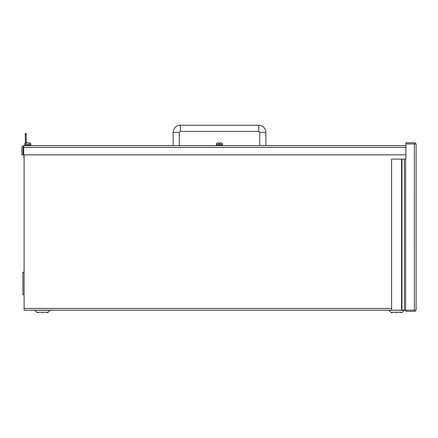 <?xml version="1.0" encoding="UTF-8"?>
<svg xmlns="http://www.w3.org/2000/svg" width="438" height="438" viewBox="0 0 438 438"><rect width="100%" height="100%" fill="white"/><g stroke="black" fill="none" stroke-linecap="round" stroke-linejoin="round"><path stroke-width="0.66" d="M24.106 272.261L22.929 272.261L22.929 294.719L24.106 294.719M414.375 310.186L414.337 143.949L416.001 143.949L416.1 144.535L416.001 143.949L405.889 143.949L414.375 143.949M416.001 310.186L416.1 309.6L416.001 310.186L405.889 310.186L405.889 311.363L414.337 311.363A1.763 1.763 0 0 0 416.001 310.186L391.599 310.186L391.599 159.103L401.564 159.103L401.564 310.186M416.001 143.949A1.763 1.763 0 0 0 414.337 142.772L405.889 142.772L405.889 159.103L404.356 159.103L404.356 310.186M401.98 310.186L401.98 159.103L404.356 159.103M416.1 309.6L416.1 144.535M401.98 159.103L401.564 159.103M217.566 142.881L217.544 142.87A1.467 1.467 0 0 0 216.454 144.288L216.454 145.268A0.411 0.411 0 0 0 216.859 145.679M221.54 142.892L221.07 142.821M219.022 144.047L220.002 144.047L219.022 144.047L220.002 144.047L219.022 144.047L219.022 142.821L217.5 142.881M27.282 142.881L26.258 142.821L24.769 144.047L24.95 143.554L24.709 145.268L25.119 145.679L24.709 145.268L30.835 145.268L30.425 145.679L30.835 145.268L30.835 144.288L24.709 144.288M25.743 142.908L27.342 142.821M27.769 142.87L29.286 142.821L27.769 142.881M30.255 143.16L30.835 144.288M30.775 144.047L29.286 142.821L28.36 142.903M28.322 142.898L29.286 142.821M27.441 142.892L26.258 142.821M25.284 134.471L26.214 134.471L26.214 133.448L25.284 133.448L25.284 143.166L24.95 143.554M222.17 145.679A0.411 0.411 0 0 0 222.575 145.268L216.454 145.268M221.486 142.87L221.026 142.821L221.486 142.87A1.467 1.467 0 0 1 222.575 144.288L222.575 145.268M217.489 142.892L219.022 142.821M220.002 142.821L221.037 142.821L220.002 142.821L220.002 144.047M26.214 134.471L26.214 142.821M26.723 142.821L26.258 141.813A0.476 0.476 0 0 1 26.214 141.616M23.449 155.019C23.449 157.056 23.449 157.056 23.449 155.019C23.449 157.056 23.449 157.056 23.449 155.019C23.449 152.982 23.449 152.982 23.449 155.019C23.449 152.982 23.449 152.982 23.449 155.019M179.295 145.679L179.295 132.407A1.018 1.018 0 0 1 180.314 131.389L258.716 131.389A1.018 1.018 0 0 1 259.734 132.407L259.734 145.679M173.169 145.679L173.169 132.407A7.145 7.145 0 0 1 180.314 125.263L258.716 125.263A7.145 7.145 0 0 1 265.861 132.407L265.861 145.679M42.481 312.737C37.142 312.737 37.142 312.737 42.481 312.737C47.819 312.737 47.819 312.737 42.481 312.737M396.549 312.737C391.211 312.737 391.211 312.737 396.549 312.737C401.887 312.737 401.887 312.737 396.549 312.737M405.889 310.186L24.106 310.186L24.106 154.86M23.663 146.856L23.663 146.856A0.586 0.586 0 0 0 23.077 147.442L23.077 154.86L21.9 154.86L21.9 147.442A1.763 1.763 0 0 1 23.663 145.679L405.889 145.679M22.984 145.816L23.663 145.679L23.663 147.442L405.889 147.442M405.889 154.86L23.663 154.86L23.663 147.442M405.599 310.186L405.599 159.103M222.575 144.288L216.454 144.288M180.314 125.263L180.314 131.389M258.716 131.389L258.716 125.263M173.169 132.407L179.295 132.407M259.734 132.407L265.861 132.407M36.83 312.272L48.153 312.25L50.074 310.328L34.536 310.186M388.955 310.328L390.877 312.25L392.054 312.737L390.877 312.25L402.221 312.25L404.143 310.328L388.61 310.186M391.599 308.423L24.106 308.423M24.106 156.738L23.778 157.061L23.449 156.738M23.778 152.977L23.449 153.305M50.074 310.328L50.419 310.186M404.143 310.328L404.493 310.186M36.803 312.25L37.986 312.737L36.803 312.25L34.887 310.328M48.153 312.25L46.975 312.737L48.153 312.25M402.221 312.25L401.044 312.737L402.221 312.25"/></g></svg>
